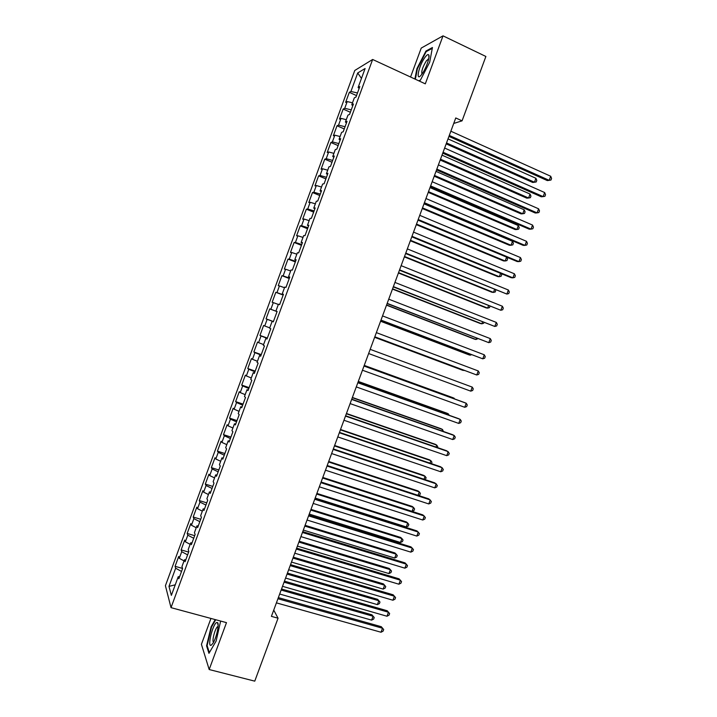 <?xml version="1.0" encoding="UTF-8"?>
<svg xmlns="http://www.w3.org/2000/svg" width="717" height="717" viewBox="0 0 717 717"><rect width="100%" height="100%" fill="white"/><g stroke="black" fill="none" stroke-linecap="round" stroke-linejoin="round"><path stroke-width="1.08" d="M210.95 618.439L201.414 644.314L209.176 669.535L254.759 681.15L278.053 618.206L273.733 610.095M354.781 70.463L165.412 585.699L171.022 607.649L372.643 59.475L354.781 70.463M372.643 59.475L425.306 83.844L443.016 35.85L421.229 48.084L410.563 77.015M361.458 78.431L357.72 72.955L350.918 91.471L349.313 92.35L345.621 102.379L347.207 101.563L344.734 108.294L343.165 109.074L339.473 119.103L341.023 118.377L338.549 125.099L337.017 125.78L333.333 135.8L334.848 135.181L332.374 141.903L330.878 142.486L327.203 152.497L328.673 151.977L326.208 158.69L324.747 159.174L321.064 169.185L322.507 168.755L320.042 175.468L318.617 175.853L314.942 185.855L316.34 185.524L313.876 192.237L312.487 192.523L308.812 202.517L310.174 202.284L307.718 208.988L306.365 209.176L302.691 219.169L304.017 219.035L301.561 225.73L300.244 225.819L296.578 235.803L297.869 235.776L295.413 242.463L294.131 242.463L290.466 252.438L291.72 252.501L289.265 259.187L288.019 259.079L284.353 269.054L285.572 269.216L283.116 275.902L281.915 275.695L278.25 285.662L279.433 285.922L276.977 292.599L275.812 292.303L272.155 302.251L273.294 302.61L270.847 309.287L269.717 308.893L266.052 318.841L267.163 319.298L264.716 325.966L263.614 325.473L259.966 335.413L261.033 335.968L258.586 342.636L257.528 342.045L253.872 351.975L254.911 352.63L252.465 359.289L251.443 358.599L247.786 368.529L248.79 369.282L246.343 375.932L245.357 375.152L241.71 385.074L242.678 385.916L240.231 392.566L239.281 391.688L235.633 401.601L236.565 402.542L234.118 409.192L233.204 408.215L229.557 418.128L230.453 419.167L228.015 425.808L227.137 424.733L223.489 434.636L224.349 435.766L221.911 442.407L221.069 441.233L217.43 451.136L218.246 452.364L215.808 458.997L215.001 457.733L211.363 467.618L212.151 468.945L209.714 475.577L208.943 474.215L205.313 484.1L206.057 485.526L203.628 492.149L202.893 490.688L199.254 500.565L199.971 502.088L197.534 508.703L196.834 507.152L193.205 517.02L193.886 518.633L191.457 525.256L190.794 523.598L187.164 533.466L187.809 535.178L185.371 541.792L184.744 540.044L181.123 549.903L181.733 551.705L179.304 558.319L178.703 556.473L175.082 566.322L182.557 568.438M357.72 72.955L365.096 68.527L358.106 87.537L359.145 88.424M175.253 584.812L168.979 586.389L171.363 595.37L178.219 576.746L178.829 578.771L182.584 568.536L181.957 566.573L184.448 559.798L185.094 561.716L188.858 551.49L188.186 549.625L190.686 542.841L191.367 544.66L195.132 534.416L194.424 532.659L196.924 525.866L197.65 527.587L201.414 517.342L200.67 515.684L203.171 508.891L203.933 510.504L207.697 500.251L206.917 498.691L209.418 491.898L210.215 493.413L213.989 483.15L213.164 481.69L215.674 474.887L216.507 476.303L220.28 466.032L219.42 464.679L221.929 457.876L222.799 459.185L226.581 448.914L225.685 447.659L228.185 440.847L229.099 442.057L232.882 431.777L231.95 430.63L234.45 423.81L235.4 424.921L239.191 414.623L238.214 413.584L240.724 406.763L241.71 407.767L245.501 397.469L244.488 396.528L246.998 389.698L248.019 390.604L251.81 380.297L250.762 379.454L253.271 372.625L254.338 373.423L258.129 363.116L257.045 362.381L259.554 355.542L260.656 356.241L264.456 345.917L263.327 345.289L265.846 338.451L266.984 339.033L270.784 328.709L269.619 328.189L272.128 321.341L273.311 321.825L277.112 311.492L275.911 311.07L278.429 304.223L279.648 304.608L283.448 294.266L282.202 293.943L284.73 287.096L285.984 287.374L289.793 277.022L288.512 276.807L291.03 269.95L292.33 270.121L296.139 259.769L294.812 259.662L297.34 252.796L298.675 252.868L302.484 242.507L301.122 242.498L303.649 235.633L305.021 235.597L308.839 225.228L307.441 225.326L309.968 218.452L311.384 218.318L315.193 207.939L313.759 208.145L316.287 201.271L317.739 201.02L321.557 190.641L320.078 190.946L322.614 184.063L324.102 183.722L327.92 173.335L326.405 173.738L328.942 166.855L330.474 166.407L334.292 156.01L332.742 156.521L335.269 149.629L336.847 149.073L340.665 138.668L339.078 139.295L341.606 132.394L343.219 131.731L347.046 121.325L345.415 122.051L347.951 115.15L349.6 114.379L353.427 103.965L351.76 104.799L354.297 97.897L355.99 97.019L359.817 86.596L358.106 87.537M168.979 586.389L175.656 568.222L175.082 566.322M453.727 123.449L462.071 120.832L455.761 117.955L271.411 616.369L278.053 618.206M179.304 558.319L184.045 560.891M181.733 551.705L187.612 554.868M178.219 576.746L179.6 576.665M185.371 541.792L190.139 544.32M187.809 535.178L193.715 538.279M184.448 559.798L185.82 559.753M191.457 525.256L196.243 527.73M193.886 518.633L199.819 521.68M190.686 542.841L192.039 542.832M197.534 508.703L202.337 511.14M199.971 502.088L205.931 505.073M196.924 525.866L198.268 525.893M203.628 492.149L208.45 494.533M206.057 485.526L212.044 488.447M203.171 508.891L204.506 508.945M209.714 475.577L214.553 477.916M212.151 468.945L218.156 471.813M209.418 491.898L210.735 491.987M215.808 458.997L220.675 461.291M218.246 452.364L224.278 455.17M215.674 474.887L216.982 475.012M221.911 442.407L226.787 444.648M224.349 435.766L230.399 438.517M221.929 457.876L223.229 458.038M228.015 425.808L232.908 427.995M230.453 419.167L236.529 421.856M228.185 440.847L229.476 441.045M234.118 409.192L239.039 411.334M236.565 402.542L242.66 405.177M234.45 423.81L235.732 424.034M240.231 392.566L245.169 394.664M242.678 385.916L248.799 388.489M240.724 406.763L241.988 407.023M246.343 375.932L251.308 377.984M248.79 369.282L254.938 371.791M246.998 389.698L248.243 389.994M252.465 359.289L257.439 361.287M254.911 352.63L261.087 355.076M253.271 372.625L254.508 372.957M258.586 342.636L263.587 344.581M261.033 335.968L267.235 338.361M259.554 355.542L260.782 355.901M264.716 325.966L269.735 327.866M267.163 319.298L273.392 321.628M265.846 338.451L267.056 338.845M270.847 309.287L277.085 311.581M273.294 302.61L278.348 304.447M272.128 321.341L273.338 321.772M276.977 292.599L283.242 294.83M279.433 285.922L284.497 287.705M275.911 311.07L277.103 311.519M283.116 275.902L289.408 278.071M285.572 269.216L290.663 270.954M282.202 293.943L283.394 294.427M289.265 259.187L295.574 261.302M291.72 252.501L296.829 254.185M288.512 276.807L289.677 277.327M295.413 242.463L301.74 244.524M297.869 235.776L302.995 237.417M294.812 259.662L295.978 260.208M301.561 225.73L307.916 227.728M304.017 219.035L309.17 220.63M301.122 242.498L302.269 243.081M307.718 208.988L314.1 210.923M310.174 202.284L315.346 203.825M307.441 225.326L308.57 225.945M313.876 192.237L320.284 194.11M316.34 185.524L321.521 187.02M313.759 208.145L314.88 208.799M320.042 175.468L326.468 177.278M322.507 168.755L327.705 170.198M320.078 190.946L321.189 191.636M326.208 158.69L332.661 160.438M328.673 151.977L333.898 153.366M326.405 173.738L327.508 174.464M332.374 141.903L338.863 143.588M334.848 135.181L340.091 136.526M332.742 156.521L333.826 157.283M338.549 125.099L345.056 126.73M341.023 118.377L346.284 119.676M339.078 139.295L340.154 140.084M344.734 108.294L351.267 109.862M347.207 101.563L352.486 102.809M345.415 122.051L346.481 122.876M350.918 91.471L357.469 92.977M351.76 104.799L352.809 105.659M443.016 35.85L485.884 56.473L462.071 120.832M209.176 669.535L226.482 622.643L171.022 607.649M175.656 568.222L181.518 571.449M418.934 80.896L420.368 80.223L429.689 62.2L432.441 47.51L425.934 51.059L416.9 68.698L414.892 79.022M215.217 619.596L211.148 626.685L206.568 645.874L208.952 653.339L216.131 641.043L220.639 621.065M349.313 92.35L356.51 95.585M343.165 109.074L350.38 112.264M337.017 125.78L344.25 128.935M330.878 142.486L338.119 145.596M324.747 159.174L331.998 162.248M318.617 175.853L325.877 178.891M312.487 192.523L319.764 195.517M306.365 209.176L313.652 212.142M300.244 225.819L307.548 228.741M294.131 242.463L301.445 245.339M288.019 259.079L295.341 261.929M281.915 275.695L289.247 278.501M275.812 292.303L283.152 295.063M266.052 318.841L273.419 321.548M269.717 308.893L277.067 311.617M259.966 335.413L267.333 338.083M253.872 351.975L261.257 354.61M247.786 368.529L255.189 371.119M241.71 385.074L249.122 387.628M235.633 401.601L243.054 404.119M229.557 418.128L236.995 420.601M223.489 434.636L230.937 437.074M217.43 451.136L224.878 453.529M211.363 467.618L218.828 469.985M205.313 484.1L212.788 486.422M199.254 500.565L206.747 502.85M193.205 517.02L200.706 519.269M187.164 533.466L194.674 535.671M181.123 549.903L188.643 552.072M417.366 68.913L416.9 68.698M426.633 51.391L425.934 51.059M207.267 646.053L206.568 645.874M211.649 626.819L211.148 626.685M448.941 136.391L547.304 180.576L549.195 180.334L449.299 135.423M550.71 176.257L551.588 178.416L550.979 180.039L549.195 180.334L550.71 176.257L450.85 131.211M446.18 143.857L532.677 182.459L534.452 182.235L535.922 178.291L448.017 138.892M446.512 142.952L534.452 182.235L536.208 181.948L536.791 180.37L535.922 178.291M442.739 153.16L541.272 196.79L543.136 196.61L443.07 152.264M544.651 192.541L545.538 194.665L544.929 196.288L543.136 196.61L544.651 192.541L444.621 148.052M436.536 169.92L535.24 212.994L537.087 212.877L436.841 169.095M538.601 208.808L539.498 210.906L538.888 212.528L537.087 212.877L538.601 208.808L438.401 164.892M440.193 160.034L526.834 198.17L528.59 198L530.06 194.056L442.004 155.141M440.498 159.201L528.59 198L530.356 197.686L530.938 196.117L530.06 194.056M434.215 176.203L520.999 213.872L522.729 213.765L524.199 209.821L435.999 171.381M434.493 175.441L522.729 213.765L524.503 213.424L525.086 211.847L524.199 209.821M421.856 74.201L421.954 74.075C425.952 68.832 430.218 56.858 428.766 54.949C428.13 54.044 426.902 54.788 425.1 57.19C418.522 65.847 415.089 83.539 421.856 74.201M428.685 58.964L426.445 60.721C422.707 66.851 421.22 71.288 421.981 74.03M415.367 79.237L417.402 68.742L426.158 51.651L432.288 48.317M420.458 80.053L418.8 80.833M211.228 645.21L213.021 643.194C216.48 637.852 219.527 623.772 217.511 622.571L216.597 622.544C212.608 624.274 207.016 647.711 211.228 645.21M218.093 626.515L217.565 626.703C215.082 628.173 211.578 641.769 213.594 642.172M209.373 652.613L207.114 645.587L211.551 626.981L215.709 619.73M430.343 186.662L529.218 229.18L531.037 229.135L430.621 185.918M532.543 225.075L533.457 227.137L532.848 228.759L531.037 229.135L532.543 225.075L432.172 181.715M424.159 203.395L523.195 245.366L524.987 245.384L424.401 202.732M526.502 241.324L527.416 243.35L526.816 244.972L524.987 245.384L526.502 241.324L425.952 198.528M428.237 192.362L515.164 229.557L516.876 229.512L518.337 225.577L429.994 187.612M428.497 191.672L516.876 229.512L518.66 229.144L519.242 227.576L518.337 225.577M422.268 208.504L509.339 245.241L511.024 245.25L512.485 241.315L423.998 203.834M422.492 207.885L511.024 245.25L512.816 244.855L513.399 243.287L512.485 241.315M417.975 220.119L517.172 261.544L518.947 261.624L418.19 219.527M520.452 257.564L521.384 259.563L520.784 261.185L518.947 261.624L520.452 257.564L419.741 215.333M416.299 224.645L503.504 260.907L505.171 260.988L506.605 257.125M416.496 224.089L505.171 260.988L506.973 260.558L507.555 258.989L506.686 257.161M411.791 236.834L511.158 277.703L512.906 277.846L411.979 236.314M514.412 273.795L515.353 275.758L514.752 277.38L512.906 277.846L514.412 273.795L413.53 232.12M410.33 240.769L497.688 276.565L499.328 276.708L500.574 273.347M410.509 240.294L499.328 276.708L501.138 276.251L501.721 274.683L501.192 273.598M405.616 253.531L506.874 294.069L405.777 253.092M508.38 290.009L509.33 291.944L508.729 293.567L506.874 294.069L508.38 290.009L407.328 248.898M404.37 256.883L491.862 292.222L493.484 292.419L494.542 289.56M404.522 256.48L493.484 292.419L495.304 291.936L495.716 290.035M399.441 270.219L500.842 310.273L399.575 269.861M502.348 306.222L503.307 308.131L502.707 309.744L500.842 310.273L502.348 306.222L401.126 265.666M398.419 272.989L486.045 307.862L487.641 308.122L488.519 305.756M398.544 272.657L487.641 308.122L489.478 307.611L489.953 306.329M393.274 286.899L494.811 326.468L393.373 286.612M496.316 322.417L497.293 324.29L496.693 325.912L494.811 326.468L496.316 322.417L394.924 282.426M392.459 289.085L480.238 323.492L481.806 323.815L482.496 321.942M392.558 288.817L481.806 323.815L483.652 323.277L483.93 322.507M387.108 303.569L488.788 342.654L387.18 303.363M490.294 338.612L491.279 340.45L490.679 342.063L488.788 342.654L490.294 338.612L388.731 299.177M386.517 305.173L474.43 339.114L475.971 339.491L476.482 338.128M386.588 304.976L475.971 339.491L477.916 338.684M380.942 320.221L482.774 358.832L380.996 320.096M484.271 354.79L485.266 356.6L484.665 358.213L482.774 358.832L484.271 354.79L382.537 315.91M380.566 321.243L468.622 354.727L470.146 355.166L470.469 354.297M380.61 321.126L470.146 355.166L471.571 354.718M374.785 336.873L476.751 374.991L374.812 336.811M478.257 370.949L479.261 372.732L478.66 374.346L476.751 374.991L478.257 370.949L376.353 332.634M374.624 337.313L462.823 370.33L464.464 370.456M374.65 337.259L464.93 370.626M370.178 349.349L472.243 387.108L470.746 391.15L368.628 353.526M472.243 387.108L473.265 388.865L472.664 390.478L470.746 391.15M363.994 366.046L466.238 403.259L464.733 407.292L362.452 370.223M364.021 365.975L464.679 402.613L466.238 403.259L467.26 404.98L466.659 406.593L464.733 407.292M453.96 398.706L454.139 398.213L452.678 397.603L364.236 365.401M454.569 398.93L454.139 398.213L364.209 365.473M357.828 382.744L460.233 419.391L458.728 423.424L356.277 386.911M357.882 382.591L458.701 418.683L460.233 419.391L461.273 421.085L460.673 422.698L458.728 423.424M447.955 414.838L448.322 413.852L446.888 413.18L358.303 381.435M449.218 415.286L448.322 413.852L358.258 381.578M351.653 399.423L454.228 435.524L452.732 439.548L350.111 403.59M351.733 399.199L452.723 434.744L454.228 435.524L455.277 437.182L454.677 438.786L452.732 439.548M441.959 430.953L442.514 429.483L441.098 428.748L352.379 397.469M443.411 431.464L442.514 429.483L352.298 397.675M345.486 416.093L448.233 451.638L446.736 455.662L343.945 420.261M345.603 415.788L446.754 450.796L449.29 453.269L448.69 454.874L446.736 455.662M435.972 447.067L436.707 445.096L435.318 444.307L346.454 413.485M437.424 447.569L437.755 446.691L436.707 445.096L346.347 413.763M339.329 432.754L442.237 467.744L440.74 471.768L337.788 436.913M339.464 432.378L440.785 466.839L443.312 469.339L442.712 470.952L440.74 471.768M429.985 463.164L430.899 460.699L429.537 459.857L340.53 429.492M431.437 463.657L431.957 462.268L430.899 460.699L340.405 429.841M333.172 449.398L436.25 483.841L434.753 487.865L331.63 453.556M333.333 448.95L434.816 482.873L437.325 485.409L436.734 487.013L434.753 487.865M423.998 479.252L425.1 476.303L423.756 475.389L334.615 445.49M425.064 479.61L426.167 477.836L425.1 476.303L334.463 445.902M327.015 466.032L430.263 499.928L428.766 503.943L325.482 470.191M327.212 465.512L428.856 498.889L431.356 501.461L430.756 503.065L428.766 503.943M418.02 495.33L419.302 491.889L417.984 490.921L328.709 461.47M418.522 495.501L419.803 494.954L420.377 493.395L419.302 491.889L328.52 461.963M320.866 482.658L424.276 515.998L422.788 520.013L319.334 486.816M321.091 482.057L422.896 514.905L425.387 517.504L424.787 519.108L422.788 520.013M321.108 482.021L412.06 511.364L413.512 507.466L412.212 506.435L322.793 477.45M412.06 511.364L414.023 510.495L414.596 508.945L413.512 507.466L322.587 478.006M314.727 499.274L418.298 532.068L416.81 536.083L313.186 503.424M314.969 498.602L416.944 530.903L419.418 533.538L418.818 535.142L416.81 536.083M315.175 498.055L406.27 526.932L407.722 523.034L406.44 521.949L316.887 493.413M406.27 526.932L408.242 526.036L408.815 524.486L407.722 523.034L316.654 494.04M308.579 515.881L412.329 548.12L410.832 552.135L307.046 520.031M308.857 515.129L410.993 546.892L413.449 549.563L412.858 551.167L410.832 552.135M309.251 514.071L400.489 542.482L401.932 538.592L400.678 537.445L310.99 509.375M400.489 542.482L402.461 541.568L403.044 540.018L401.932 538.592L310.73 510.074M302.449 532.471L406.36 564.162L404.863 568.169L300.916 536.621M302.753 531.647L405.042 562.881L407.489 565.579L406.897 567.183L404.863 568.169M303.327 530.087L394.708 558.032L396.151 554.142L394.924 552.941L305.092 525.319M394.708 558.032L396.689 557.091L397.272 555.541L396.151 554.142L304.806 526.09M296.309 549.052L400.391 580.196L398.894 584.203L294.777 553.201M296.641 548.155L399.1 578.843L401.538 581.586L400.937 583.181L398.894 584.203M297.412 546.094L388.928 573.573L390.371 569.683L389.161 568.42L299.195 541.254M388.928 573.573L390.926 572.596L391.5 571.046L390.371 569.683L298.89 542.088M290.188 565.623L394.422 596.221L392.934 600.228L288.655 569.764M290.546 564.655L393.167 594.805L395.578 597.575L394.986 599.179L392.934 600.228M291.496 562.083L383.156 589.096L384.599 585.215L383.416 583.889L293.307 557.181M383.156 589.096L385.163 588.101L385.737 586.551L384.599 585.215L292.975 558.086M284.057 582.186L388.462 612.237L386.974 616.235L282.525 586.327M284.443 581.137L387.225 610.759L389.636 613.564L389.035 615.159L386.974 616.235M387.225 610.759L389.636 613.564M285.581 578.063L377.384 604.619L378.827 600.738L377.662 599.349L287.418 573.098M377.662 599.349L379.974 602.047L378.827 600.738L287.06 574.075M379.974 602.047L379.401 603.597L377.384 604.619M277.936 598.74L382.511 628.235L381.023 632.242L276.412 602.872M278.348 597.619L381.292 626.703L383.685 629.535L383.093 631.13L381.023 632.242M381.292 626.703L383.685 629.535M279.675 594.034L371.612 620.124L373.055 616.253L371.917 614.801L281.539 589.007M371.917 614.801L374.22 617.525L373.055 616.253L281.154 590.046M374.22 617.525L373.638 619.076L371.612 620.124M428.891 57.844L428.766 54.949M428.596 59.394L428.004 59.117M218.138 625.627L217.511 622.571M218.067 626.837L217.565 626.703"/></g></svg>
